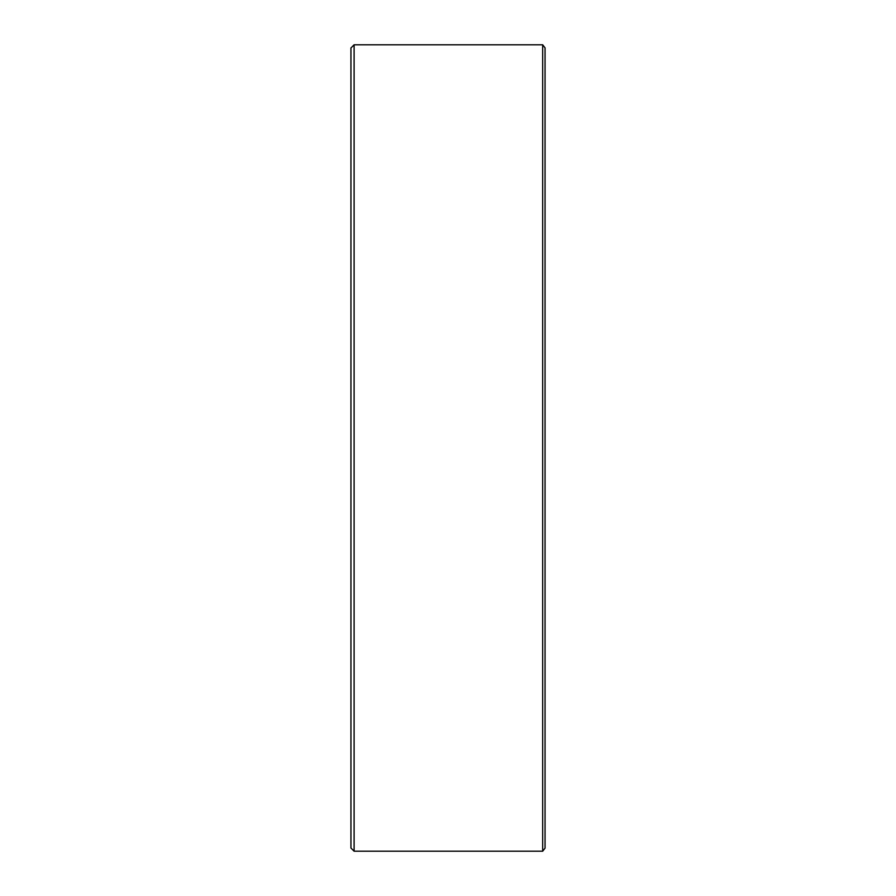 <?xml version="1.0" encoding="UTF-8"?>
<svg xmlns="http://www.w3.org/2000/svg" width="896" height="896" viewBox="0 0 896 896"><rect width="100%" height="100%" fill="white"/><g stroke="black" fill="none" stroke-linecap="round" stroke-linejoin="round"><path stroke-width="1.34" d="M542.685 44.8L545.059 47.869L545.059 848.131L542.685 851.2L542.685 44.8L354.11 44.8L354.11 851.2L542.685 851.2M354.11 851.2L350.941 848.03L350.941 47.97L354.11 44.8"/></g></svg>
